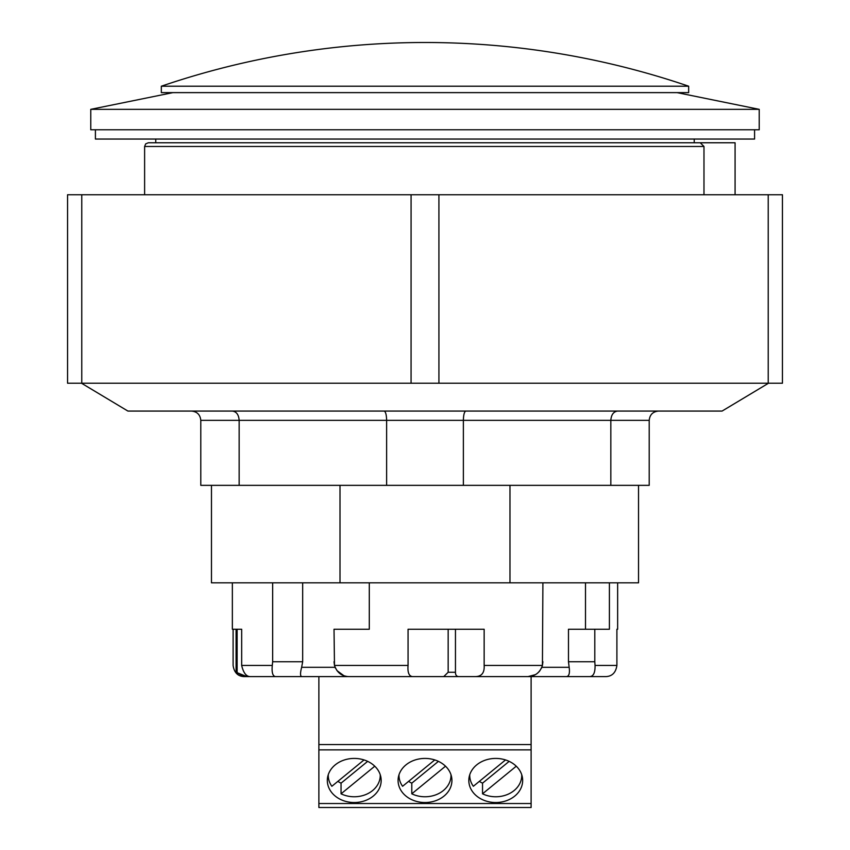 <?xml version="1.0" encoding="UTF-8"?>
<svg xmlns="http://www.w3.org/2000/svg" width="850" height="850" viewBox="0 0 850 850"><rect width="100%" height="100%" fill="white"/><g stroke="black" fill="none" stroke-linecap="round" stroke-linejoin="round"><path stroke-width="1.27" d="M509.979 485.35L509.979 582.824L340.011 582.824L340.011 485.35M535.436 674.624L528.052 676.6L589.762 676.6L531.112 676.6L531.112 807.5L318.877 807.5L318.877 676.6L288.713 676.6M272.648 661.746L272.287 665.454C271.628 672.541 272.733 676.26 275.591 676.6L301.803 676.6C300.188 676.249 300.135 673.157 301.633 667.314L302.674 661.746L272.648 661.746L272.648 582.824M658.484 411.071C652.864 411.634 649.761 414.726 649.209 420.357L649.209 485.35L463.367 485.35L463.367 420.357C463.516 414.726 464.344 411.634 465.853 411.071M384.136 411.071C385.645 411.634 386.474 414.726 386.633 420.357L649.209 420.357M617.631 411.071C613.509 411.634 611.246 414.726 610.831 420.357L610.831 485.35M232.358 411.071C236.481 411.634 238.744 414.726 239.158 420.357L386.633 420.357L386.633 485.35L239.158 485.35L239.158 420.357L200.791 420.357C200.228 414.726 197.136 411.634 191.505 411.071M463.367 485.35L386.633 485.35M768.506 383.223L722.086 411.071L127.904 411.071L81.494 383.223M239.158 485.35L200.791 485.35L200.791 420.357M81.77 383.223L411.071 383.223L411.081 194.756L411.071 383.223L438.929 383.223L438.919 194.756L438.929 383.223L782.436 383.223L782.436 194.756L81.77 194.756L81.77 383.223L67.564 383.223L67.564 194.756L81.77 194.756M768.219 383.223L768.219 194.756M340.011 582.824L211.469 582.824L211.469 485.35M638.531 485.35L638.531 582.824L509.979 582.824M754.577 129.774L754.577 139.049L95.412 139.049L95.412 129.774M703.981 194.756L703.981 146.476L700.251 142.768L148.336 142.768L155.762 142.768L155.762 139.049M759.22 129.774L90.769 129.774L90.769 109.342L759.22 109.342L759.22 129.774M677.078 92.629L759.22 109.342M700.251 142.768L735.08 142.768L735.08 194.756M233.102 629.244L236.087 629.244L236.087 672.265L246.872 676.6L244.46 676.6L251.419 676.6L243.918 676.6C237.766 676.228 234.154 672.52 233.102 665.454L233.102 629.244M237.129 672.265L237.129 629.244L241.666 629.244L241.666 665.454C243.44 672.977 246.383 676.696 250.463 676.6L347.438 676.6L343.984 675.771M232.358 582.824L232.358 629.244L241.666 629.244M244.46 676.6L236.087 672.265M412.569 676.6C408.988 676.228 407.479 672.52 408.064 665.454L408.064 629.244L484.149 629.244L484.149 665.454C484.606 672.977 481.493 676.696 474.821 676.6L348.872 676.6C341.849 676.377 337.057 672.658 334.486 665.454L334.018 629.244L369.293 629.244L369.293 582.824M616.898 629.244L617.642 629.244L616.898 629.244L616.898 665.454C615.836 672.52 612.234 676.228 606.071 676.6L589.762 676.6C593.449 676.377 595.213 672.658 595.053 665.454L594.798 661.746L568.48 661.746L569.16 667.314L541.822 667.314L541.386 668.281M568.48 661.746L568.48 629.244L594.798 629.244L594.798 661.746M609.407 582.824L609.407 629.244L594.798 629.244M585.501 582.824L585.501 629.244M302.674 582.824L302.674 661.746M345.397 676.6L293.664 676.6M542.906 582.824L542.428 665.454C540.005 672.541 535.213 676.26 528.052 676.6L474.821 676.6M539.835 670.788L538.677 672.116M566.695 676.579C569.117 676.079 569.936 672.987 569.16 667.314M343.953 675.761L336.951 670.607M335.484 668.185L335.102 667.314L301.633 667.314M542.906 661.746L542.428 665.454L484.149 665.454M408.064 665.454L334.486 665.454L334.018 661.746M251.175 676.6L246.872 676.6M251.419 676.6L259.739 676.6M574.409 676.6L548.186 676.6M443.732 676.6L448.163 672.265L455.462 672.265L455.462 629.244M455.462 672.265C455.43 675.421 456.886 676.866 459.829 676.6M448.163 672.265L448.163 629.244M694.227 139.049L694.227 142.768M161.33 86.211L688.659 86.211A816.988 816.988 0 0 0 161.33 86.211L161.33 92.629L688.659 92.629L688.659 86.211M495.741 758.423A26.924 22.058 180 0 0 468.817 780.481A26.924 22.058 180 0 0 495.741 802.528A26.924 22.058 180 0 0 522.665 780.481A26.924 22.058 180 0 0 495.741 758.423M438.419 761.356L411.793 783.169L411.793 793.815A25.999 21.293 180 0 0 437.888 793.964A25.999 21.293 180 0 0 450.989 775.476A25.999 21.293 180 0 0 450.978 774.679M408.616 781.362A25.999 21.293 180 0 0 411.793 783.169M469.763 774.679A25.999 21.293 180 0 0 469.742 775.476A25.999 21.293 180 0 0 473.344 786.282L505.527 759.932M354.248 758.423A26.924 22.058 180 0 0 327.324 780.481A26.924 22.058 180 0 0 354.248 802.528A26.924 22.058 180 0 0 381.172 780.481A26.924 22.058 180 0 0 354.248 758.423M425 802.528A26.924 22.058 180 0 0 451.924 780.481A26.924 22.058 180 0 0 425 758.423A26.924 22.058 180 0 0 398.076 780.481A26.924 22.058 180 0 0 425 802.528M479.368 781.362A25.999 21.293 180 0 0 482.534 783.169L509.161 761.356M399.022 774.679A25.999 21.293 180 0 0 399.001 775.476A25.999 21.293 180 0 0 402.603 786.282L434.775 759.932M445.517 766.201L411.793 793.815M367.668 761.356L341.052 783.169L341.052 793.815A25.999 21.293 180 0 0 367.147 793.964A25.999 21.293 180 0 0 380.248 775.476A25.999 21.293 180 0 0 380.226 774.679M374.765 766.201L341.052 793.815M337.875 781.362A25.999 21.293 180 0 0 341.052 783.169M328.27 774.679A25.999 21.293 180 0 0 328.259 775.476A25.999 21.293 180 0 0 331.861 786.282L364.034 759.932M482.534 783.169L482.534 793.815A25.999 21.293 180 0 0 508.64 793.964A25.999 21.293 180 0 0 521.741 775.476A25.999 21.293 180 0 0 521.719 774.679M482.534 793.815L516.258 766.201M144.617 194.756L144.617 146.476L703.981 146.476M616.898 665.454L595.053 665.454M272.287 665.454L241.666 665.454M318.877 744.547L531.112 744.547M531.112 749.87L318.877 749.87M531.112 803.537L318.877 803.537M172.911 92.629L90.769 109.342M144.617 146.476L145.69 143.873L148.336 142.768M617.642 582.824L617.642 629.244M328.259 774.732L328.259 775.476M380.248 774.732L380.248 775.476M469.742 774.732L469.742 775.476M521.741 774.732L521.741 775.476M399.001 774.732L399.001 775.476M450.989 774.732L450.989 775.476"/></g></svg>
